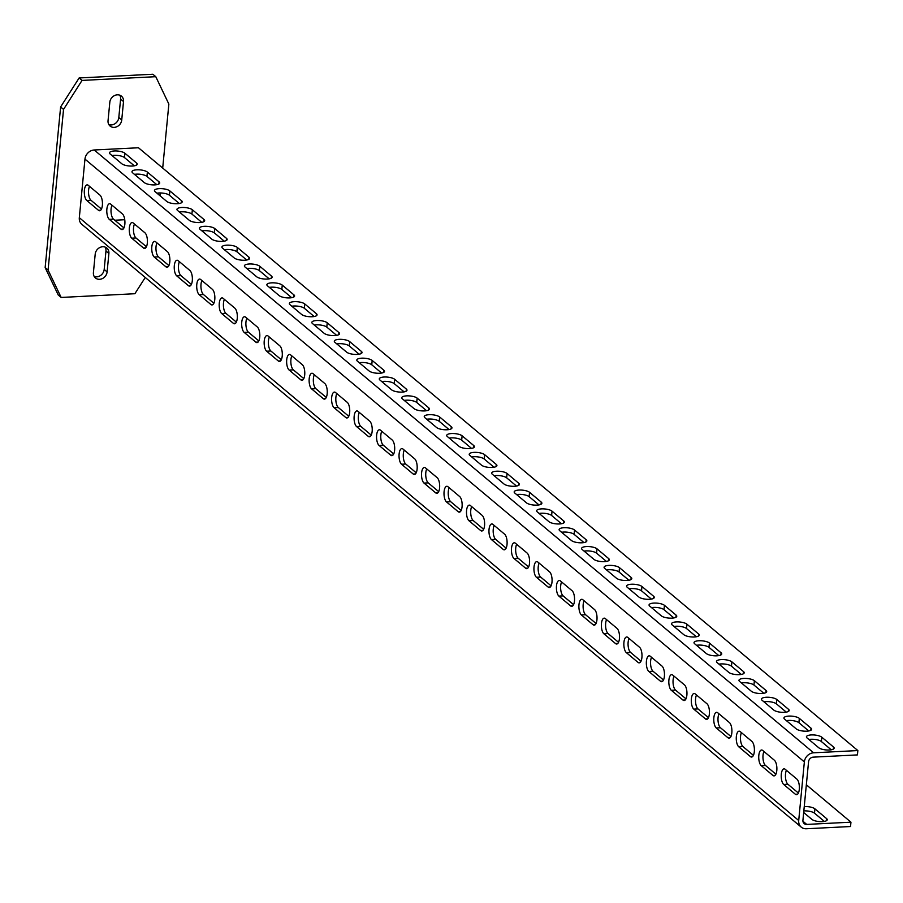 <?xml version="1.0" encoding="UTF-8"?>
<svg xmlns="http://www.w3.org/2000/svg" width="903" height="903" viewBox="0 0 903 903"><rect width="100%" height="100%" fill="white"/><g stroke="black" fill="none" stroke-linecap="round" stroke-linejoin="round"><path stroke-width="1.35" d="M162.698 168.071L168.861 104.082L155.779 76.687L152.855 74.238L79.125 77.963L60.614 106.96L45.15 267.604L58.232 294.999L61.156 297.448L134.886 293.723L145.259 277.469M94.217 276.499A7.472 6.434 130 0 0 104.184 269.455L105.967 251.011A7.472 6.434 130 0 0 105.166 247.106M119.794 95.187A7.472 6.434 -50 0 1 120.596 99.093L118.812 117.537A7.472 6.434 -50 0 1 108.845 124.58M45.15 267.604L48.073 270.053L61.156 297.448M60.614 106.96L63.537 109.41L48.073 270.053M79.125 77.963L82.049 80.412L63.537 109.41M155.779 76.687L82.049 80.412M160.034 195.782L160.305 192.96M93.415 272.593A7.472 6.434 130 0 0 95.458 277.977A7.472 6.434 130 0 0 102.626 278.463A7.472 6.434 130 0 0 107.107 271.905L108.891 253.461A7.472 6.434 130 0 0 106.836 248.077A7.472 6.434 130 0 0 99.68 247.603A7.472 6.434 130 0 0 95.199 254.149L93.415 272.593M109.827 102.231A7.472 6.434 -50 0 1 114.309 95.673A7.472 6.434 -50 0 1 121.465 96.158A7.472 6.434 -50 0 1 123.519 101.542L121.736 119.986A7.472 6.434 -50 0 1 117.255 126.533A7.472 6.434 -50 0 1 110.087 126.059A7.472 6.434 -50 0 1 108.044 120.675L109.827 102.231M857.85 750.562L138.452 147.753L94.217 149.988A9.199 7.913 130 0 0 84.961 159.097L79.317 217.702A9.199 7.913 130 0 0 81.834 224.328L801.232 827.125A9.199 7.913 130 0 0 806.3 828.762L850.536 826.527L850.953 822.181L806.718 824.416A4.605 3.951 -50 0 1 804.178 823.604A4.605 3.951 -50 0 1 802.925 820.285L808.569 761.692A4.605 3.951 -50 0 1 813.197 757.143L857.432 754.908L857.85 750.562L813.614 752.797A9.199 7.913 130 0 0 804.359 761.906L798.715 820.5A9.199 7.913 130 0 0 801.232 827.125M124.749 219.722L114.794 220.23M136.579 163.037A8.048 2.562 -174.5 0 1 137.222 164.177A8.048 2.562 -174.5 0 1 130.698 166.062A8.048 2.562 -174.5 0 1 121.837 163.782L110.143 153.984A8.048 2.562 -174.5 0 1 109.511 152.833A8.048 2.562 -174.5 0 1 116.035 150.948A8.048 2.562 -174.5 0 1 124.896 153.239L136.579 163.037L136.376 165.181M159.063 181.864A8.048 2.562 -174.5 0 1 159.707 183.016A8.048 2.562 -174.5 0 1 153.171 184.901A8.048 2.562 -174.5 0 1 144.322 182.609L132.628 172.823A8.048 2.562 -174.5 0 1 131.985 171.672A8.048 2.562 -174.5 0 1 138.52 169.787A8.048 2.562 -174.5 0 1 147.37 172.078L159.063 181.864L158.86 184.009M181.548 200.703A8.048 2.562 -174.5 0 1 182.18 201.854A8.048 2.562 -174.5 0 1 175.656 203.739A8.048 2.562 -174.5 0 1 166.795 201.448L155.113 191.662A8.048 2.562 -174.5 0 1 154.469 190.51A8.048 2.562 -174.5 0 1 160.994 188.625A8.048 2.562 -174.5 0 1 169.854 190.917L181.548 200.703L181.334 202.848M204.022 219.542A8.048 2.562 -174.5 0 1 204.665 220.693A8.048 2.562 -174.5 0 1 198.141 222.578A8.048 2.562 -174.5 0 1 189.28 220.287L177.586 210.489A8.048 2.562 -174.5 0 1 176.954 209.349A8.048 2.562 -174.5 0 1 183.478 207.464A8.048 2.562 -174.5 0 1 192.339 209.744L204.022 219.542L203.818 221.686M226.506 238.381A8.048 2.562 -174.5 0 1 227.15 239.532A8.048 2.562 -174.5 0 1 220.625 241.406A8.048 2.562 -174.5 0 1 211.765 239.126L200.071 229.328A8.048 2.562 -174.5 0 1 199.428 228.188A8.048 2.562 -174.5 0 1 205.963 226.303A8.048 2.562 -174.5 0 1 214.812 228.583L226.506 238.381L226.303 240.525M248.991 257.22A8.048 2.562 -174.5 0 1 249.623 258.36A8.048 2.562 -174.5 0 1 243.099 260.245A8.048 2.562 -174.5 0 1 234.238 257.965L222.556 248.167A8.048 2.562 -174.5 0 1 221.912 247.027A8.048 2.562 -174.5 0 1 228.436 245.142A8.048 2.562 -174.5 0 1 237.297 247.422L248.991 257.22L248.776 259.364M271.464 276.058A8.048 2.562 -174.5 0 1 272.108 277.198A8.048 2.562 -174.5 0 1 265.584 279.083A8.048 2.562 -174.5 0 1 256.723 276.803L245.029 267.006A8.048 2.562 -174.5 0 1 244.397 265.866A8.048 2.562 -174.5 0 1 250.921 263.981A8.048 2.562 -174.5 0 1 259.782 266.261L271.464 276.058L271.261 278.203M293.949 294.897A8.048 2.562 -174.5 0 1 294.592 296.037A8.048 2.562 -174.5 0 1 288.068 297.922A8.048 2.562 -174.5 0 1 279.208 295.642L267.514 285.845A8.048 2.562 -174.5 0 1 266.87 284.705A8.048 2.562 -174.5 0 1 273.406 282.82A8.048 2.562 -174.5 0 1 282.255 285.1L293.949 294.897L293.746 297.042M316.434 313.736A8.048 2.562 -174.5 0 1 317.066 314.876A8.048 2.562 -174.5 0 1 310.542 316.761A8.048 2.562 -174.5 0 1 301.681 314.481L289.998 304.683A8.048 2.562 -174.5 0 1 289.355 303.543A8.048 2.562 -174.5 0 1 295.879 301.658A8.048 2.562 -174.5 0 1 304.74 303.939L316.434 313.736L316.219 315.881M338.907 332.575A8.048 2.562 -174.5 0 1 339.551 333.715A8.048 2.562 -174.5 0 1 333.026 335.6A8.048 2.562 -174.5 0 1 324.166 333.32L312.472 323.522A8.048 2.562 -174.5 0 1 311.84 322.371A8.048 2.562 -174.5 0 1 318.364 320.497A8.048 2.562 -174.5 0 1 327.225 322.777L338.907 332.575L338.704 334.72M361.392 351.414A8.048 2.562 -174.5 0 1 362.035 352.554A8.048 2.562 -174.5 0 1 355.511 354.439A8.048 2.562 -174.5 0 1 346.65 352.159L334.957 342.361A8.048 2.562 -174.5 0 1 334.313 341.21A8.048 2.562 -174.5 0 1 340.849 339.325A8.048 2.562 -174.5 0 1 349.698 341.616L361.392 351.414L361.189 353.558M383.877 370.241A8.048 2.562 -174.5 0 1 384.52 371.393A8.048 2.562 -174.5 0 1 377.985 373.278A8.048 2.562 -174.5 0 1 369.135 370.986L357.441 361.2A8.048 2.562 -174.5 0 1 356.798 360.049A8.048 2.562 -174.5 0 1 363.322 358.164A8.048 2.562 -174.5 0 1 372.183 360.455L383.877 370.241L383.673 372.386M406.35 389.08A8.048 2.562 -174.5 0 1 406.993 390.231A8.048 2.562 -174.5 0 1 400.469 392.116A8.048 2.562 -174.5 0 1 391.609 389.825L379.926 380.028A8.048 2.562 -174.5 0 1 379.283 378.888A8.048 2.562 -174.5 0 1 385.807 377.002A8.048 2.562 -174.5 0 1 394.667 379.294L406.35 389.08L406.147 391.225M428.835 407.919A8.048 2.562 -174.5 0 1 429.478 409.07A8.048 2.562 -174.5 0 1 422.954 410.944A8.048 2.562 -174.5 0 1 414.093 408.664L402.399 398.866A8.048 2.562 -174.5 0 1 401.767 397.726A8.048 2.562 -174.5 0 1 408.291 395.841A8.048 2.562 -174.5 0 1 417.141 398.121L428.835 407.919L428.632 410.064M451.319 426.758A8.048 2.562 -174.5 0 1 451.963 427.898A8.048 2.562 -174.5 0 1 445.427 429.783A8.048 2.562 -174.5 0 1 436.578 427.503L424.884 417.705A8.048 2.562 -174.5 0 1 424.241 416.565A8.048 2.562 -174.5 0 1 430.765 414.68A8.048 2.562 -174.5 0 1 439.626 416.96L451.319 426.758L451.116 428.902M473.804 445.597A8.048 2.562 -174.5 0 1 474.436 446.737A8.048 2.562 -174.5 0 1 467.912 448.622A8.048 2.562 -174.5 0 1 459.051 446.342L447.369 436.544A8.048 2.562 -174.5 0 1 446.725 435.404A8.048 2.562 -174.5 0 1 453.25 433.519A8.048 2.562 -174.5 0 1 462.11 435.799L473.804 445.597L473.59 447.741M496.278 464.435A8.048 2.562 -174.5 0 1 496.921 465.576A8.048 2.562 -174.5 0 1 490.397 467.461A8.048 2.562 -174.5 0 1 481.536 465.18L469.842 455.383A8.048 2.562 -174.5 0 1 469.21 454.243A8.048 2.562 -174.5 0 1 475.734 452.358A8.048 2.562 -174.5 0 1 484.595 454.638L496.278 464.435L496.074 466.58M518.762 483.274A8.048 2.562 -174.5 0 1 519.406 484.414A8.048 2.562 -174.5 0 1 512.87 486.299A8.048 2.562 -174.5 0 1 504.021 484.019L492.327 474.222A8.048 2.562 -174.5 0 1 491.683 473.082A8.048 2.562 -174.5 0 1 498.208 471.197A8.048 2.562 -174.5 0 1 507.068 473.477L518.762 483.274L518.559 485.419M541.247 502.113A8.048 2.562 -174.5 0 1 541.879 503.253A8.048 2.562 -174.5 0 1 535.355 505.138A8.048 2.562 -174.5 0 1 526.494 502.858L514.812 493.061A8.048 2.562 -174.5 0 1 514.168 491.921A8.048 2.562 -174.5 0 1 520.692 490.036A8.048 2.562 -174.5 0 1 529.553 492.316L541.247 502.113L541.032 504.258M563.72 520.952A8.048 2.562 -174.5 0 1 564.364 522.092A8.048 2.562 -174.5 0 1 557.84 523.977A8.048 2.562 -174.5 0 1 548.979 521.697L537.285 511.899A8.048 2.562 -174.5 0 1 536.653 510.748A8.048 2.562 -174.5 0 1 543.177 508.863A8.048 2.562 -174.5 0 1 552.038 511.154L563.72 520.952L563.517 523.097M586.205 539.78A8.048 2.562 -174.5 0 1 586.848 540.931A8.048 2.562 -174.5 0 1 580.313 542.816A8.048 2.562 -174.5 0 1 571.464 540.525L559.77 530.738A8.048 2.562 -174.5 0 1 559.126 529.587A8.048 2.562 -174.5 0 1 565.65 527.702A8.048 2.562 -174.5 0 1 574.511 529.993L586.205 539.78L586.002 541.924M608.69 558.618A8.048 2.562 -174.5 0 1 609.322 559.77A8.048 2.562 -174.5 0 1 602.798 561.655A8.048 2.562 -174.5 0 1 593.937 559.363L582.254 549.577A8.048 2.562 -174.5 0 1 581.611 548.426A8.048 2.562 -174.5 0 1 588.135 546.541A8.048 2.562 -174.5 0 1 596.996 548.832L608.69 558.618L608.475 560.763M631.163 577.457A8.048 2.562 -174.5 0 1 631.807 578.609A8.048 2.562 -174.5 0 1 625.282 580.494A8.048 2.562 -174.5 0 1 616.422 578.202L604.728 568.405A8.048 2.562 -174.5 0 1 604.096 567.265A8.048 2.562 -174.5 0 1 610.62 565.38A8.048 2.562 -174.5 0 1 619.481 567.66L631.163 577.457L630.96 579.602M653.648 596.296A8.048 2.562 -174.5 0 1 654.291 597.447A8.048 2.562 -174.5 0 1 647.756 599.321A8.048 2.562 -174.5 0 1 638.906 597.041L627.213 587.243A8.048 2.562 -174.5 0 1 626.569 586.103A8.048 2.562 -174.5 0 1 633.105 584.218A8.048 2.562 -174.5 0 1 641.954 586.499L653.648 596.296L653.445 598.441M676.133 615.135A8.048 2.562 -174.5 0 1 676.765 616.275A8.048 2.562 -174.5 0 1 670.24 618.16A8.048 2.562 -174.5 0 1 661.38 615.88L649.697 606.082A8.048 2.562 -174.5 0 1 649.054 604.942A8.048 2.562 -174.5 0 1 655.578 603.057A8.048 2.562 -174.5 0 1 664.439 605.337L676.133 615.135L675.918 617.28M698.606 633.974A8.048 2.562 -174.5 0 1 699.249 635.114A8.048 2.562 -174.5 0 1 692.725 636.999A8.048 2.562 -174.5 0 1 683.864 634.719L672.171 624.921A8.048 2.562 -174.5 0 1 671.539 623.781A8.048 2.562 -174.5 0 1 678.063 621.896A8.048 2.562 -174.5 0 1 686.923 624.176L698.606 633.974L698.403 636.118M721.091 652.813A8.048 2.562 -174.5 0 1 721.734 653.953A8.048 2.562 -174.5 0 1 715.21 655.838A8.048 2.562 -174.5 0 1 706.349 653.558L694.655 643.76A8.048 2.562 -174.5 0 1 694.012 642.62A8.048 2.562 -174.5 0 1 700.547 640.735A8.048 2.562 -174.5 0 1 709.397 643.015L721.091 652.813L720.887 654.957M743.575 671.651A8.048 2.562 -174.5 0 1 744.207 672.791A8.048 2.562 -174.5 0 1 737.683 674.676A8.048 2.562 -174.5 0 1 728.823 672.396L717.14 662.599A8.048 2.562 -174.5 0 1 716.497 661.459A8.048 2.562 -174.5 0 1 723.021 659.574A8.048 2.562 -174.5 0 1 731.881 661.854L743.575 671.651L743.361 673.796M766.049 690.49A8.048 2.562 -174.5 0 1 766.692 691.63A8.048 2.562 -174.5 0 1 760.168 693.515A8.048 2.562 -174.5 0 1 751.307 691.235L739.613 681.438A8.048 2.562 -174.5 0 1 738.981 680.286A8.048 2.562 -174.5 0 1 745.506 678.413A8.048 2.562 -174.5 0 1 754.366 680.693L766.049 690.49L765.846 692.635M788.533 709.329A8.048 2.562 -174.5 0 1 789.177 710.469A8.048 2.562 -174.5 0 1 782.653 712.354A8.048 2.562 -174.5 0 1 773.792 710.074L762.098 700.276A8.048 2.562 -174.5 0 1 761.455 699.125A8.048 2.562 -174.5 0 1 767.99 697.24A8.048 2.562 -174.5 0 1 776.84 699.532L788.533 709.329L788.33 711.474M811.018 728.157A8.048 2.562 -174.5 0 1 811.65 729.308A8.048 2.562 -174.5 0 1 805.126 731.193A8.048 2.562 -174.5 0 1 796.265 728.902L784.583 719.115A8.048 2.562 -174.5 0 1 783.939 717.964A8.048 2.562 -174.5 0 1 790.464 716.079A8.048 2.562 -174.5 0 1 799.324 718.37L811.018 728.157L810.804 730.301M833.492 746.995A8.048 2.562 -174.5 0 1 834.135 748.147A8.048 2.562 -174.5 0 1 827.611 750.032A8.048 2.562 -174.5 0 1 818.75 747.74L807.056 737.943A8.048 2.562 -174.5 0 1 806.424 736.803A8.048 2.562 -174.5 0 1 812.948 734.918A8.048 2.562 -174.5 0 1 821.809 737.209L833.492 746.995L833.288 749.14M111.995 155.53A8.048 2.562 -174.5 0 1 124.479 157.573L134.321 165.825M134.468 174.369A8.048 2.562 -174.5 0 1 146.952 176.412L156.806 184.663M156.953 193.197A8.048 2.562 -174.5 0 1 169.437 195.251L179.279 203.502M179.437 212.036A8.048 2.562 -174.5 0 1 191.921 214.09L201.764 222.341M201.911 230.875A8.048 2.562 -174.5 0 1 214.395 232.929L224.249 241.18M224.395 249.713A8.048 2.562 -174.5 0 1 236.879 251.768L246.722 260.019M246.88 268.552A8.048 2.562 -174.5 0 1 259.364 270.607L269.207 278.858M269.354 287.391A8.048 2.562 -174.5 0 1 281.838 289.445L291.692 297.697M291.838 306.23A8.048 2.562 -174.5 0 1 304.322 308.273L314.165 316.524M314.323 325.069A8.048 2.562 -174.5 0 1 326.807 327.112L336.65 335.363M336.808 343.908A8.048 2.562 -174.5 0 1 349.28 345.951L359.134 354.202M359.281 362.735A8.048 2.562 -174.5 0 1 371.765 364.789L381.608 373.041M381.766 381.574A8.048 2.562 -174.5 0 1 394.25 383.628L404.092 391.879M404.251 400.413A8.048 2.562 -174.5 0 1 416.723 402.467L426.577 410.718M426.724 419.252A8.048 2.562 -174.5 0 1 439.208 421.306L449.051 429.557M449.209 438.09A8.048 2.562 -174.5 0 1 461.693 440.145L471.535 448.396M471.693 456.929A8.048 2.562 -174.5 0 1 484.177 458.984L494.02 467.235M494.167 475.768A8.048 2.562 -174.5 0 1 506.651 477.822L516.505 486.062M516.651 494.607A8.048 2.562 -174.5 0 1 529.135 496.65L538.978 504.901M539.136 513.446A8.048 2.562 -174.5 0 1 551.62 515.489L561.463 523.74M561.61 532.285A8.048 2.562 -174.5 0 1 574.094 534.328L583.948 542.579M584.094 551.112A8.048 2.562 -174.5 0 1 596.578 553.167L606.421 561.418M606.579 569.951A8.048 2.562 -174.5 0 1 619.063 572.005L628.906 580.257M629.052 588.79A8.048 2.562 -174.5 0 1 641.536 590.844L651.39 599.095M651.537 607.629A8.048 2.562 -174.5 0 1 664.021 609.683L673.864 617.934M674.022 626.468A8.048 2.562 -174.5 0 1 686.506 628.522L696.348 636.773M696.495 645.306A8.048 2.562 -174.5 0 1 708.979 647.361L718.833 655.612M718.98 664.145A8.048 2.562 -174.5 0 1 731.464 666.188L741.307 674.439M741.465 682.984A8.048 2.562 -174.5 0 1 753.949 685.027L763.791 693.278M763.938 701.823A8.048 2.562 -174.5 0 1 776.422 703.866L786.276 712.117M786.423 720.65A8.048 2.562 -174.5 0 1 798.907 722.705L808.749 730.956M808.907 739.489A8.048 2.562 -174.5 0 1 821.391 741.544L831.234 749.795M86.801 200.511A8.048 3.206 87.1 0 1 84.306 191.662A8.048 3.206 87.1 0 1 87.128 184.878A8.048 3.206 87.1 0 1 88.268 185.318L99.951 195.116A8.048 3.206 87.1 0 1 102.445 203.976A8.048 3.206 87.1 0 1 99.623 210.749A8.048 3.206 87.1 0 1 98.495 210.309L86.801 200.511L91.011 200.297L101.463 209.056M91.011 200.297A8.048 3.206 87.1 0 1 88.629 194.021A8.048 3.206 87.1 0 1 89.499 186.357M111.983 205.195A8.048 3.206 -92.9 0 0 111.114 212.848A8.048 3.206 -92.9 0 0 113.496 219.136L123.948 227.895M134.468 224.034A8.048 3.206 -92.9 0 0 133.588 231.687A8.048 3.206 -92.9 0 0 135.981 237.974L146.433 246.733M156.941 242.873A8.048 3.206 -92.9 0 0 156.072 250.526A8.048 3.206 -92.9 0 0 158.454 256.813L168.906 265.572M179.426 261.712A8.048 3.206 -92.9 0 0 178.557 269.365A8.048 3.206 -92.9 0 0 180.939 275.652L191.391 284.411M201.911 280.551A8.048 3.206 -92.9 0 0 201.042 288.204A8.048 3.206 -92.9 0 0 203.423 294.491L213.876 303.25M224.384 299.39A8.048 3.206 -92.9 0 0 223.515 307.043A8.048 3.206 -92.9 0 0 225.897 313.33L236.349 322.089M246.869 318.228A8.048 3.206 -92.9 0 0 246 325.881A8.048 3.206 -92.9 0 0 248.381 332.169L258.834 340.928M269.354 337.056A8.048 3.206 -92.9 0 0 268.484 344.72A8.048 3.206 -92.9 0 0 270.866 351.007L281.318 359.766M291.827 355.895A8.048 3.206 -92.9 0 0 290.958 363.559A8.048 3.206 -92.9 0 0 293.34 369.846L303.792 378.594M314.312 374.734A8.048 3.206 -92.9 0 0 313.443 382.387A8.048 3.206 -92.9 0 0 315.824 388.674L326.276 397.433M336.796 393.573A8.048 3.206 -92.9 0 0 335.927 401.225A8.048 3.206 -92.9 0 0 338.309 407.513L348.761 416.272M359.281 412.411A8.048 3.206 -92.9 0 0 358.401 420.064A8.048 3.206 -92.9 0 0 360.782 426.351L371.235 435.111M381.755 431.25A8.048 3.206 -92.9 0 0 380.885 438.903A8.048 3.206 -92.9 0 0 383.267 445.19L393.719 453.949M404.239 450.089A8.048 3.206 -92.9 0 0 403.37 457.742A8.048 3.206 -92.9 0 0 405.752 464.029L416.204 472.788M426.724 468.928A8.048 3.206 -92.9 0 0 425.844 476.581A8.048 3.206 -92.9 0 0 428.225 482.868L438.677 491.627M449.197 487.767A8.048 3.206 -92.9 0 0 448.328 495.42A8.048 3.206 -92.9 0 0 450.71 501.707L461.162 510.466M471.682 506.606A8.048 3.206 -92.9 0 0 470.813 514.259A8.048 3.206 -92.9 0 0 473.195 520.546L483.647 529.305M494.167 525.433A8.048 3.206 -92.9 0 0 493.286 533.097A8.048 3.206 -92.9 0 0 495.679 539.384L506.12 548.132M516.64 544.272A8.048 3.206 -92.9 0 0 515.771 551.936A8.048 3.206 -92.9 0 0 518.153 558.212L528.605 566.971M539.125 563.111A8.048 3.206 -92.9 0 0 538.256 570.764A8.048 3.206 -92.9 0 0 540.637 577.051L551.09 585.81M561.61 581.95A8.048 3.206 -92.9 0 0 560.729 589.603A8.048 3.206 -92.9 0 0 563.122 595.89L573.574 604.649M584.083 600.788A8.048 3.206 -92.9 0 0 583.214 608.441A8.048 3.206 -92.9 0 0 585.595 614.729L596.048 623.488M606.568 619.627A8.048 3.206 -92.9 0 0 605.699 627.28A8.048 3.206 -92.9 0 0 608.08 633.567L618.532 642.326M629.052 638.466A8.048 3.206 -92.9 0 0 628.172 646.119A8.048 3.206 -92.9 0 0 630.565 652.406L641.017 661.165M651.526 657.305A8.048 3.206 -92.9 0 0 650.657 664.958A8.048 3.206 -92.9 0 0 653.038 671.245L663.491 680.004M674.01 676.144A8.048 3.206 -92.9 0 0 673.141 683.797A8.048 3.206 -92.9 0 0 675.523 690.084L685.975 698.843M696.495 694.971A8.048 3.206 -92.9 0 0 695.626 702.636A8.048 3.206 -92.9 0 0 698.008 708.923L708.46 717.682M718.969 713.81A8.048 3.206 -92.9 0 0 718.099 721.474A8.048 3.206 -92.9 0 0 720.481 727.762L730.933 736.509M741.453 732.649A8.048 3.206 -92.9 0 0 740.584 740.302A8.048 3.206 -92.9 0 0 742.966 746.589L753.418 755.348M763.938 751.488A8.048 3.206 -92.9 0 0 763.069 759.141A8.048 3.206 -92.9 0 0 765.451 765.428L775.903 774.187M786.411 770.327A8.048 3.206 -92.9 0 0 785.542 777.98A8.048 3.206 -92.9 0 0 787.924 784.267L798.376 793.026M806.345 784.797L850.953 822.181M804.246 806.571A8.048 2.562 -174.5 0 1 814.912 808.828L826.606 818.615A8.048 2.562 -174.5 0 1 827.238 819.766A8.048 2.562 -174.5 0 1 820.714 821.651A8.048 2.562 -174.5 0 1 811.853 819.36L803.67 812.508M803.828 810.905A8.048 2.562 -174.5 0 1 814.495 813.163L824.337 821.414M120.968 229.148A8.048 3.206 -92.9 0 0 122.108 229.588A8.048 3.206 -92.9 0 0 124.93 222.804A8.048 3.206 -92.9 0 0 122.436 213.955L110.742 204.157A8.048 3.206 -92.9 0 0 109.613 203.717A8.048 3.206 -92.9 0 0 106.791 210.501A8.048 3.206 -92.9 0 0 109.286 219.35L120.968 229.148L123.192 229.035M143.453 247.986A8.048 3.206 -92.9 0 0 144.593 248.427A8.048 3.206 -92.9 0 0 147.415 241.643A8.048 3.206 -92.9 0 0 144.92 232.793L133.226 222.996A8.048 3.206 -92.9 0 0 132.086 222.556A8.048 3.206 -92.9 0 0 129.264 229.339A8.048 3.206 -92.9 0 0 131.759 238.189L143.453 247.986L145.676 247.873M165.938 266.825A8.048 3.206 -92.9 0 0 167.066 267.265A8.048 3.206 -92.9 0 0 169.888 260.482A8.048 3.206 -92.9 0 0 167.394 251.632L155.711 241.835A8.048 3.206 -92.9 0 0 154.571 241.394A8.048 3.206 -92.9 0 0 151.749 248.178A8.048 3.206 -92.9 0 0 154.244 257.028L165.938 266.825L168.161 266.712M188.411 285.664A8.048 3.206 -92.9 0 0 189.551 286.104A8.048 3.206 -92.9 0 0 192.373 279.32A8.048 3.206 -92.9 0 0 189.878 270.471L178.184 260.674A8.048 3.206 -92.9 0 0 177.056 260.233A8.048 3.206 -92.9 0 0 174.234 267.017A8.048 3.206 -92.9 0 0 176.728 275.866L188.411 285.664L190.635 285.551M210.896 304.503A8.048 3.206 -92.9 0 0 212.036 304.943A8.048 3.206 -92.9 0 0 214.858 298.159A8.048 3.206 -92.9 0 0 212.363 289.31L200.669 279.512A8.048 3.206 -92.9 0 0 199.529 279.072A8.048 3.206 -92.9 0 0 196.707 285.845A8.048 3.206 -92.9 0 0 199.202 294.705L210.896 304.503L213.119 304.39M233.38 323.342A8.048 3.206 -92.9 0 0 234.52 323.782A8.048 3.206 -92.9 0 0 237.331 316.998A8.048 3.206 -92.9 0 0 234.836 308.149L223.154 298.351A8.048 3.206 -92.9 0 0 222.014 297.9A8.048 3.206 -92.9 0 0 219.192 304.683A8.048 3.206 -92.9 0 0 221.686 313.544L233.38 323.342L235.604 323.229M255.854 342.169A8.048 3.206 -92.9 0 0 256.994 342.621A8.048 3.206 -92.9 0 0 259.816 335.837A8.048 3.206 -92.9 0 0 257.321 326.976L245.627 317.19A8.048 3.206 -92.9 0 0 244.499 316.739A8.048 3.206 -92.9 0 0 241.677 323.522A8.048 3.206 -92.9 0 0 244.171 332.383L255.854 342.169L258.089 342.056M278.338 361.008A8.048 3.206 -92.9 0 0 279.478 361.46A8.048 3.206 -92.9 0 0 282.3 354.676A8.048 3.206 -92.9 0 0 279.806 345.815L268.112 336.029A8.048 3.206 -92.9 0 0 266.972 335.577A8.048 3.206 -92.9 0 0 264.15 342.361A8.048 3.206 -92.9 0 0 266.645 351.211L278.338 361.008L280.562 360.895M300.823 379.847A8.048 3.206 -92.9 0 0 301.963 380.287A8.048 3.206 -92.9 0 0 304.785 373.515A8.048 3.206 -92.9 0 0 302.279 364.654L290.597 354.856A8.048 3.206 -92.9 0 0 289.457 354.416A8.048 3.206 -92.9 0 0 286.635 361.2A8.048 3.206 -92.9 0 0 289.129 370.049L300.823 379.847L303.047 379.734M323.308 398.686A8.048 3.206 -92.9 0 0 324.437 399.126A8.048 3.206 -92.9 0 0 327.258 392.353A8.048 3.206 -92.9 0 0 324.764 383.493L313.07 373.695A8.048 3.206 -92.9 0 0 311.941 373.255A8.048 3.206 -92.9 0 0 309.119 380.039A8.048 3.206 -92.9 0 0 311.614 388.888L323.308 398.686L325.531 398.573M345.781 417.525A8.048 3.206 -92.9 0 0 346.921 417.965A8.048 3.206 -92.9 0 0 349.743 411.181A8.048 3.206 -92.9 0 0 347.249 402.332L335.555 392.534A8.048 3.206 -92.9 0 0 334.415 392.094A8.048 3.206 -92.9 0 0 331.593 398.878A8.048 3.206 -92.9 0 0 334.099 407.727L345.781 417.525L348.005 417.412M368.266 436.363A8.048 3.206 -92.9 0 0 369.406 436.804A8.048 3.206 -92.9 0 0 372.228 430.02A8.048 3.206 -92.9 0 0 369.722 421.17L358.039 411.373A8.048 3.206 -92.9 0 0 356.899 410.933A8.048 3.206 -92.9 0 0 354.078 417.717A8.048 3.206 -92.9 0 0 356.572 426.566L368.266 436.363L370.49 436.251M390.751 455.202A8.048 3.206 -92.9 0 0 391.879 455.643A8.048 3.206 -92.9 0 0 394.701 448.859A8.048 3.206 -92.9 0 0 392.207 440.009L380.513 430.212A8.048 3.206 -92.9 0 0 379.384 429.772A8.048 3.206 -92.9 0 0 376.562 436.555A8.048 3.206 -92.9 0 0 379.057 445.405L390.751 455.202L392.974 455.089M413.224 474.041A8.048 3.206 -92.9 0 0 414.364 474.481A8.048 3.206 -92.9 0 0 417.186 467.698A8.048 3.206 -92.9 0 0 414.691 458.848L402.998 449.051A8.048 3.206 -92.9 0 0 401.858 448.61A8.048 3.206 -92.9 0 0 399.036 455.383A8.048 3.206 -92.9 0 0 401.542 464.244L413.224 474.041L415.448 473.928M435.709 492.88A8.048 3.206 -92.9 0 0 436.849 493.32A8.048 3.206 -92.9 0 0 439.671 486.536A8.048 3.206 -92.9 0 0 437.176 477.687L425.482 467.889A8.048 3.206 -92.9 0 0 424.342 467.449A8.048 3.206 -92.9 0 0 421.52 474.222A8.048 3.206 -92.9 0 0 424.015 483.082L435.709 492.88L437.932 492.767M458.193 511.708A8.048 3.206 -92.9 0 0 459.322 512.159A8.048 3.206 -92.9 0 0 462.144 505.375A8.048 3.206 -92.9 0 0 459.65 496.526L447.967 486.728A8.048 3.206 -92.9 0 0 446.827 486.277A8.048 3.206 -92.9 0 0 444.005 493.061A8.048 3.206 -92.9 0 0 446.5 501.921L458.193 511.708L460.417 511.606M480.667 530.546A8.048 3.206 -92.9 0 0 481.807 530.998A8.048 3.206 -92.9 0 0 484.629 524.214A8.048 3.206 -92.9 0 0 482.134 515.353L470.44 505.567A8.048 3.206 -92.9 0 0 469.3 505.116A8.048 3.206 -92.9 0 0 466.49 511.899A8.048 3.206 -92.9 0 0 468.984 520.76L480.667 530.546L482.891 530.433M503.152 549.385A8.048 3.206 -92.9 0 0 504.292 549.837A8.048 3.206 -92.9 0 0 507.114 543.053A8.048 3.206 -92.9 0 0 504.619 534.192L492.925 524.395A8.048 3.206 -92.9 0 0 491.785 523.954A8.048 3.206 -92.9 0 0 488.963 530.738A8.048 3.206 -92.9 0 0 491.458 539.588L503.152 549.385L505.375 549.272M525.636 568.224A8.048 3.206 -92.9 0 0 526.765 568.664A8.048 3.206 -92.9 0 0 529.587 561.892A8.048 3.206 -92.9 0 0 527.092 553.031L515.41 543.234A8.048 3.206 -92.9 0 0 514.27 542.793A8.048 3.206 -92.9 0 0 511.448 549.577A8.048 3.206 -92.9 0 0 513.942 558.426L525.636 568.224L527.86 568.111M548.11 587.063A8.048 3.206 -92.9 0 0 549.25 587.503A8.048 3.206 -92.9 0 0 552.072 580.719A8.048 3.206 -92.9 0 0 549.577 571.87L537.883 562.072A8.048 3.206 -92.9 0 0 536.743 561.632A8.048 3.206 -92.9 0 0 533.933 568.416A8.048 3.206 -92.9 0 0 536.427 577.265L548.11 587.063L550.333 586.95M570.594 605.902A8.048 3.206 -92.9 0 0 571.734 606.342A8.048 3.206 -92.9 0 0 574.556 599.558A8.048 3.206 -92.9 0 0 572.062 590.709L560.368 580.911A8.048 3.206 -92.9 0 0 559.228 580.471A8.048 3.206 -92.9 0 0 556.406 587.255A8.048 3.206 -92.9 0 0 558.901 596.104L570.594 605.902L572.818 605.789M593.079 624.741A8.048 3.206 -92.9 0 0 594.208 625.181A8.048 3.206 -92.9 0 0 597.03 618.397A8.048 3.206 -92.9 0 0 594.535 609.548L582.853 599.75A8.048 3.206 -92.9 0 0 581.713 599.31A8.048 3.206 -92.9 0 0 578.891 606.094A8.048 3.206 -92.9 0 0 581.385 614.943L593.079 624.741L595.303 624.628M615.553 643.579A8.048 3.206 -92.9 0 0 616.693 644.02A8.048 3.206 -92.9 0 0 619.514 637.236A8.048 3.206 -92.9 0 0 617.02 628.386L605.326 618.589A8.048 3.206 -92.9 0 0 604.197 618.149A8.048 3.206 -92.9 0 0 601.375 624.932A8.048 3.206 -92.9 0 0 603.87 633.782L615.553 643.579L617.776 643.467M638.037 662.418A8.048 3.206 -92.9 0 0 639.177 662.858A8.048 3.206 -92.9 0 0 641.999 656.075A8.048 3.206 -92.9 0 0 639.505 647.225L627.811 637.428A8.048 3.206 -92.9 0 0 626.671 636.987A8.048 3.206 -92.9 0 0 623.849 643.76A8.048 3.206 -92.9 0 0 626.343 652.621L638.037 662.418L640.261 662.305M660.522 681.257A8.048 3.206 -92.9 0 0 661.662 681.697A8.048 3.206 -92.9 0 0 664.473 674.913A8.048 3.206 -92.9 0 0 661.978 666.064L650.295 656.267A8.048 3.206 -92.9 0 0 649.155 655.815A8.048 3.206 -92.9 0 0 646.334 662.599A8.048 3.206 -92.9 0 0 648.828 671.46L660.522 681.257L662.746 681.144M682.995 700.085A8.048 3.206 -92.9 0 0 684.135 700.536A8.048 3.206 -92.9 0 0 686.957 693.752A8.048 3.206 -92.9 0 0 684.463 684.892L672.769 675.105A8.048 3.206 -92.9 0 0 671.64 674.654A8.048 3.206 -92.9 0 0 668.818 681.438A8.048 3.206 -92.9 0 0 671.313 690.298L682.995 700.085L685.219 699.972M705.48 718.923A8.048 3.206 -92.9 0 0 706.62 719.375A8.048 3.206 -92.9 0 0 709.442 712.591A8.048 3.206 -92.9 0 0 706.947 703.73L695.254 693.944A8.048 3.206 -92.9 0 0 694.114 693.493A8.048 3.206 -92.9 0 0 691.292 700.276A8.048 3.206 -92.9 0 0 693.786 709.126L705.48 718.923L707.704 718.811M727.965 737.762A8.048 3.206 -92.9 0 0 729.105 738.202A8.048 3.206 -92.9 0 0 731.915 731.43A8.048 3.206 -92.9 0 0 729.421 722.569L717.738 712.772A8.048 3.206 -92.9 0 0 716.598 712.332A8.048 3.206 -92.9 0 0 713.776 719.115A8.048 3.206 -92.9 0 0 716.271 727.965L727.965 737.762L730.188 737.649M750.438 756.601A8.048 3.206 -92.9 0 0 751.578 757.041A8.048 3.206 -92.9 0 0 754.4 750.269A8.048 3.206 -92.9 0 0 751.906 741.408L740.212 731.611A8.048 3.206 -92.9 0 0 739.083 731.17A8.048 3.206 -92.9 0 0 736.261 737.954A8.048 3.206 -92.9 0 0 738.756 746.804L750.438 756.601L752.673 756.488M772.923 775.44A8.048 3.206 -92.9 0 0 774.063 775.88A8.048 3.206 -92.9 0 0 776.885 769.096A8.048 3.206 -92.9 0 0 774.39 760.247L762.696 750.449A8.048 3.206 -92.9 0 0 761.556 750.009A8.048 3.206 -92.9 0 0 758.734 756.793A8.048 3.206 -92.9 0 0 761.229 765.642L772.923 775.44L775.146 775.327M795.408 794.279A8.048 3.206 -92.9 0 0 796.548 794.719A8.048 3.206 -92.9 0 0 799.369 787.935A8.048 3.206 -92.9 0 0 796.864 779.086L785.181 769.288A8.048 3.206 -92.9 0 0 784.041 768.848A8.048 3.206 -92.9 0 0 781.219 775.632A8.048 3.206 -92.9 0 0 783.714 784.481L795.408 794.279L797.631 794.166M107.107 271.905L104.184 269.455M108.891 253.461L105.967 251.011M123.519 101.542L120.596 99.093M121.736 119.986L118.812 117.537M94.217 149.988L813.614 752.797M802.936 821.245L806.718 824.416M79.317 217.702L798.715 820.5M84.961 159.097L804.359 761.906M98.495 210.309L100.718 210.196M109.286 219.35L113.496 219.136M131.759 238.189L135.981 237.974M154.244 257.028L158.454 256.813M176.728 275.866L180.939 275.652M199.202 294.705L203.423 294.491M221.686 313.544L225.897 313.33M244.171 332.383L248.381 332.169M266.645 351.211L270.866 351.007M289.129 370.049L293.34 369.846M311.614 388.888L315.824 388.674M334.099 407.727L338.309 407.513M356.572 426.566L360.782 426.351M379.057 445.405L383.267 445.19M401.542 464.244L405.752 464.029M424.015 483.082L428.225 482.868M446.5 501.921L450.71 501.707M468.984 520.76L473.195 520.546M491.458 539.588L495.679 539.384M513.942 558.426L518.153 558.212M536.427 577.265L540.637 577.051M558.901 596.104L563.122 595.89M581.385 614.943L585.595 614.729M603.87 633.782L608.08 633.567M626.343 652.621L630.565 652.406M648.828 671.46L653.038 671.245M671.313 690.298L675.523 690.084M693.786 709.126L698.008 708.923M716.271 727.965L720.481 727.762M738.756 746.804L742.966 746.589M761.229 765.642L765.451 765.428M783.714 784.481L787.924 784.267M124.479 157.573L124.896 153.239M146.952 176.412L147.37 172.078M169.437 195.251L169.854 190.917M191.921 214.09L192.339 209.744M214.395 232.929L214.812 228.583M236.879 251.768L237.297 247.422M259.364 270.607L259.782 266.261M281.838 289.445L282.255 285.1M304.322 308.273L304.74 303.939M326.807 327.112L327.225 322.777M349.28 345.951L349.698 341.616M371.765 364.789L372.183 360.455M394.25 383.628L394.667 379.294M416.723 402.467L417.141 398.121M439.208 421.306L439.626 416.96M461.693 440.145L462.11 435.799M484.177 458.984L484.595 454.638M506.651 477.822L507.068 473.477M529.135 496.65L529.553 492.316M551.62 515.489L552.038 511.154M574.094 534.328L574.511 529.993M596.578 553.167L596.996 548.832M619.063 572.005L619.481 567.66M641.536 590.844L641.954 586.499M664.021 609.683L664.439 605.337M686.506 628.522L686.923 624.176M708.979 647.361L709.397 643.015M731.464 666.188L731.881 661.854M753.949 685.027L754.366 680.693M776.422 703.866L776.84 699.532M798.907 722.705L799.324 718.37M826.392 820.759L826.606 818.615M821.391 741.544L821.809 737.209M814.495 813.163L814.912 808.828"/></g></svg>
